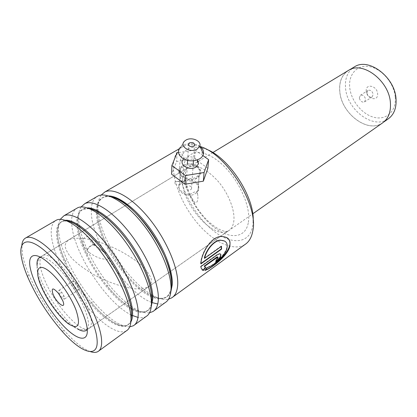 <?xml version="1.0" encoding="UTF-8"?>
<svg xmlns="http://www.w3.org/2000/svg" width="417" height="417" viewBox="0 0 417 417"><rect width="100%" height="100%" fill="white"/><g stroke="black" fill="none" stroke-linecap="round" stroke-linejoin="round"><path stroke-width="0.31" stroke-dasharray="2.08 1.56" d="M395.253 97.098C396.525 111.115 386.444 120.305 374.502 117.427C362.576 114.748 351.328 101.289 349.79 88.076C348.08 74.836 356.822 64.447 369.207 66.564C381.571 68.466 394.164 83.119 395.253 97.098M387.664 119.272C373.085 129.343 347.491 110.062 345.615 88.764C344.619 79.147 347.278 72.011 353.606 67.366M366.272 91.349C365.063 83.16 377.031 85.391 377.614 93.601C378.657 101.831 366.835 99.345 366.272 91.349M366.892 93.059L367.992 90.385C370.531 89.754 372.261 91.068 373.194 94.32L372.105 96.968C369.566 97.609 367.83 96.306 366.892 93.059M359.308 97.974L360.392 95.295C362.92 94.68 364.661 96.009 365.615 99.288L364.547 101.941C362.013 102.572 360.267 101.248 359.308 97.974M390.348 102.744C390.948 112.236 388.191 119.048 382.071 123.187C367.549 133.216 341.883 113.732 339.902 92.339C338.818 82.013 341.831 74.627 348.935 70.197C362.967 61.049 389.17 80.997 390.348 102.744M64.301 296.607L62.034 292.692C60.611 290.925 59.558 290.143 58.865 290.347L58.985 292.89C60.872 296.81 62.68 298.89 64.411 299.119L64.301 296.607M78.537 287.282C76.692 283.372 74.883 281.329 73.1 281.147L73.142 283.706C74.982 287.594 76.791 289.627 78.573 289.81L78.537 287.282M382.108 123.239C367.554 133.289 341.841 113.763 339.855 92.329C338.802 82.655 341.434 75.487 347.742 70.843M181.577 176.261C179.836 174.791 178.883 173.211 178.716 171.523C177.731 165.325 191.539 160.8 197.966 166.268C202.381 171.085 201.755 175.255 196.099 178.784C190.856 180.446 186.018 179.607 181.577 176.261M197.288 167.389C192.68 163.412 182.839 165.346 180.363 169.547L179.612 172.336L182.193 176.62C186.217 179.649 190.626 180.399 195.432 178.883L199.123 175.682C200.598 172.596 199.988 169.828 197.288 167.389L197.966 166.268M253.166 221.172L252.738 225.873C249.522 245.029 229.684 245.029 211.393 229.121C193.029 213.431 178.653 185.184 179.576 165.815C181.009 149.406 189.923 143.875 206.306 149.223M200.077 146.476C193.342 144.214 187.702 144.225 183.152 146.503C177.105 149.812 173.879 156.114 173.462 165.403C172.82 183.006 183.522 207.51 199.003 225.003C214.447 242.491 233.744 251.498 244.826 244.617M90.4 351.64C83.025 348.904 74.372 341.961 64.442 330.811C49.487 313.548 37.577 294.71 28.71 274.308C25.724 267.177 23.67 260.781 22.549 255.11L21.83 245.248M37.097 265.613L37.415 267.964C40.136 285.853 62.43 319.964 77.155 328.653M87.247 329.43C88.295 327.944 88.665 325.573 88.352 322.315C87.414 312.359 79.011 294.444 68.216 279.797C57.426 265.123 45.969 255.955 40.631 257.138M151.564 302.408C127.013 293.396 93.08 243.325 91.396 214.187L91.302 209.146M91.307 209.063C91.62 203.204 93.413 199.097 96.687 196.73M101.18 195.057C98.652 198.56 97.609 203.616 98.058 210.225L98.193 211.789M131.454 315.07C107.388 303.805 74.481 254.266 71.886 225.785L71.641 222.334M71.635 222.214C71.463 215.563 73.048 210.997 76.405 208.516M81.096 206.941C78.933 210.371 78.167 215.281 78.797 221.677L79.454 226.275M126.372 330.853C117.912 335.638 99.861 322.899 83.739 302.534C67.59 282.142 54.267 255.626 51.645 237.815C50.436 229.287 51.666 223.601 55.331 220.755M60.256 219.342C58.495 222.694 58.015 227.427 58.818 233.551C59.855 241.068 62.498 249.601 66.741 259.155C73.7 274.511 82.707 288.772 93.762 301.939C107.951 318.374 119.94 326.683 129.718 326.871M183.715 181.14C188.307 179.221 192.472 179.503 196.209 181.989C198.852 184.46 199.446 187.269 197.986 190.423L197.09 191.7L197.882 195.714C197.934 198.075 198.221 203.303 194.739 202.646L189.761 194.437C186.477 194.192 183.694 193.134 181.411 191.257C179.148 189.282 178.408 187.243 179.19 185.148L179.649 183.642L182.166 181.046L183.715 181.14L175.39 181.812C171.559 183.537 177.23 184.173 179.19 185.148M95.248 245.18L95.008 245.326L88.592 237.518C85.709 234.688 81.862 239.754 82.806 241.912C82.92 244.664 84.359 247.448 87.117 250.268L86.872 250.419C90.468 253.859 95.003 256.538 100.476 258.467L107.435 259.687C111.584 259.014 108.222 254.735 105.944 253.27L95.248 245.18L93.679 244.591C90.625 245.186 88.357 247.125 86.872 250.419M189.761 194.437C192.539 192.706 194.843 191.737 196.673 191.533L197.09 191.7M98.24 212.217C99.527 222.761 103.546 234.432 110.302 247.218L122.52 266.593C132.022 279.364 141.749 288.772 151.694 294.814M152.069 295.033C158.486 298.718 163.99 300.084 168.577 299.13M79.564 226.864C81.086 234.578 83.999 242.955 88.289 251.998C93.914 263.706 100.851 274.699 109.103 284.973C116.296 293.844 123.505 300.855 130.719 306.005M130.813 306.068C138.173 311.218 144.412 313.443 149.536 312.755M165.163 302.612C163.094 303.847 160.623 304.316 157.751 304.014M146.143 316.461C143.938 317.754 141.222 318.067 138.001 317.415M95.008 245.326L93.726 244.993C90.969 245.451 88.764 247.208 87.117 250.268M205.393 267.287L204.799 266.817M205.482 267.172L205.753 267.438M217.872 257.075L216.183 259.536L216.454 259.801M216.183 259.536L215.584 261.678L215.85 261.954M215.584 261.678L216.053 261.329M220.557 254.005L219.337 253.604L216.866 254.709L200.608 266.364L200.89 266.604M200.608 266.364L201.927 269.752M224.727 241.083C233.854 246.53 214.963 265.785 207.192 267.198L204.632 270.159L205.346 269.945M226.567 237.455L220.603 236.382C210.444 236.919 200.864 253.692 200.624 263.69L200.905 263.909M204.632 270.159L204.898 270.445M200.624 263.69L200.952 263.455M221.25 246.457L221.229 246.082L221.51 246.275M221.229 246.082L204.304 258.118M207.192 267.198L207.463 267.474M183.704 159.007L184.955 158.079C189.751 155.984 193.926 156.589 197.486 159.893M183.23 159.513L183.652 159.054M186.806 186.274L186.024 187.051C185.857 189.641 187.436 190.501 190.762 189.631L191.528 188.87C191.7 186.279 190.126 185.414 186.806 186.274M184.59 141.092L180.754 146.914L182.802 145.408C188.781 142.63 194.546 143.005 200.103 146.539M182.234 182.391C189.5 177.506 202.281 184.47 197.934 191.069L195.411 193.582C188.135 198.622 175.203 191.518 179.581 184.997L182.234 182.391M183.136 165.643C190.574 160.78 203.663 167.785 199.227 174.374L196.647 176.881C189.203 181.906 175.948 174.749 180.425 168.244L183.136 165.643M207.859 168.306L194.562 158.689L176.652 161.509L171.564 174.191M202.86 155.541L195.161 150.031L194.562 158.689M177.043 152.82L176.652 161.509M195.161 150.031L178.559 152.591M142.478 266.442C146.237 269.929 149.083 273.849 151.022 278.207C151.798 281.084 151.324 283.669 149.604 285.968C146.893 287.902 142.52 288.882 136.484 288.908C123.005 287.954 104.558 280.933 91.943 273.547C83.035 268.006 76.66 263.231 72.819 259.212C68.753 255.173 66.188 250.904 65.12 246.416C65.13 243.585 66.584 241.276 69.488 239.483C73.392 238.196 78.636 237.909 85.23 238.613C111.579 243.179 135.838 259.426 142.478 266.442M88.305 308.523C92.214 319.672 92.386 326.375 88.821 328.638C80.403 334.111 53.115 302.617 43.722 277.748C39.042 265.613 38.692 258.232 42.67 255.605C50.353 249.83 79.418 282.882 88.305 308.523M170.855 291.785C164.72 307.365 139.273 293.287 120.544 267.276L108.962 248.918C102.108 235.928 98.235 224.278 97.343 213.968L97.25 211.664M97.244 211.555C97.229 201.38 101.07 196.172 108.764 195.938M151.251 306.594C145.549 319.125 124.448 307.782 106.71 285.421C98.897 275.679 92.324 265.264 86.986 254.177C81.904 243.476 78.902 233.927 77.969 225.545C76.931 214.427 80.069 208.531 87.377 207.864M130.907 321.867C125.538 331.885 107.55 322.007 91.01 302.257C80.549 289.768 72.011 276.257 65.401 261.714C61.377 252.676 58.865 244.623 57.869 237.554C56.524 227.025 58.99 221.265 65.266 220.28M182.604 178.841C182.948 173.17 184.934 169.318 188.573 167.28C196.777 164.053 206.723 168.854 218.419 181.676C228.818 193.973 235.266 210.898 233.786 221.37C233.129 225.868 231.367 229.006 228.495 230.778C213.754 240.943 180.259 202.235 182.604 178.841M248.37 222.292C251.362 205.466 236.809 175.458 218.346 161.191C199.931 146.68 184.085 151.6 183.412 168.963C182.479 186.154 195.349 211.492 211.768 225.451C228.13 239.613 245.665 239.337 248.37 222.292M171.199 287.532C169.26 298.212 162.922 301.402 152.195 297.113M151.861 296.972C128.712 287.621 97.797 241.396 96.447 214.505L96.348 211.19M96.348 211.085C96.702 199.795 101.842 195.12 111.766 197.059M151.407 303.988C148.874 313.078 142.291 314.866 131.668 309.351M131.246 309.122C108.613 297.238 79.214 252.118 77.036 226.103L76.947 225.117M76.936 224.992C76.149 212.821 80.434 207.416 89.806 208.771M131.016 319.829C127.43 332.964 109.64 325.098 92.266 305.38C74.846 285.734 59.49 256.841 56.905 238.133C55.372 225.951 58.792 220.239 67.158 221.005M216.866 254.709L217.142 254.938M360.392 95.295L367.992 90.385M382.071 123.187L383.958 121.868M62.034 292.692L58.516 293.396M63.796 295.476L61.846 298.661M73.1 281.147L58.865 290.347M212.821 152.559L42.67 255.605C39.99 257.101 38.255 259.593 37.467 263.07C36.514 268.251 37.337 274.428 39.949 281.595C44.431 293.396 51.046 304.441 59.793 314.731C64.614 320.24 69.488 324.442 74.414 327.329C77.291 329.039 83.322 331.088 88.821 328.638L252.744 213.838M78.573 289.81L64.411 299.119M348.935 70.197L349.701 69.728M364.547 101.941L372.105 96.968M178.716 171.523L179.612 172.336M111.402 196.907C108.185 196.204 105.48 196.381 103.291 197.444C98.678 199.92 96.676 205.472 97.297 214.103C98.219 224.33 102.113 235.933 108.962 248.918L110.302 247.218M89.499 208.646L83.129 209.245C78.777 211.56 77.041 217.017 77.911 225.618M66.913 220.901L62.18 221.505C58.093 223.658 56.644 229.053 57.822 237.685C58.844 244.685 61.372 252.697 65.401 261.714L66.741 259.155M131.011 320.027C130.297 322.367 129.124 324.009 127.487 324.958C120.503 329.159 105.282 319.24 91.01 302.257L93.762 301.939M77.922 225.68C78.881 233.984 81.904 243.486 86.986 254.177L88.289 251.998M151.402 304.243C150.631 307.355 149.213 309.518 147.154 310.738C143.328 312.823 138.116 311.994 131.522 308.241M131.079 307.986C123.166 303.222 115.045 295.7 106.71 285.421L109.103 284.973M171.126 288.418C170.371 292.609 168.687 295.486 166.081 297.05C162.536 299.062 157.892 298.781 152.153 296.2M151.804 296.039C141.462 290.92 131.042 281.334 120.544 267.276L122.52 266.593M40.413 257.018L188.573 167.28C186.316 168.343 185.195 171.324 185.221 176.219C185.273 186.535 192.701 203.944 203.303 216.069C214.067 228.49 225.206 233.233 228.495 230.778L87.262 329.68M179.336 148.718L183.152 146.503M180.363 169.547L179.649 183.642M199.123 175.682L197.986 190.423M171.653 297.889L172.956 296.94M152.883 311.556L154.118 310.655M133.377 325.755L134.545 324.906M97.891 351.588L98.918 350.843M93.726 244.993L91.615 242.757C91 242.319 89.994 240.573 88.592 237.518M61.867 330.962L64.442 330.811M27.579 276.737L28.71 274.308M196.099 178.784L195.432 178.883M93.679 244.591C95.086 246.134 100.878 250.518 105.944 253.27M182.166 181.046C177.772 181.275 175.515 181.531 175.39 181.812M196.673 191.533L197.882 195.714M219.337 253.604L219.608 253.844M183.673 158.992L183.767 157.136C182.427 154.259 181.207 153.227 180.102 154.045L179.638 155.442M186.024 187.051L187.41 163.897M187.614 160.451L188.531 145.137M195.375 160.519L197.736 159.299L197.522 159.878M197.934 191.069L199.227 174.374M179.581 184.997L180.425 168.244M191.528 188.87L193.201 164.262M193.436 160.826L194.473 145.517"/><path stroke-width="0.63" d="M353.606 67.366L354.773 66.657C368.863 57.489 394.967 77.218 396.041 98.865C396.598 108.316 393.804 115.118 387.664 119.272L383.958 121.868M62.805 300.798L58.516 293.396C53.042 287.381 51.161 287.501 52.87 293.75C56.368 303.138 66.767 310.681 62.805 300.798M347.742 70.843L348.904 70.139C362.967 60.976 389.223 80.966 390.401 102.754C391 112.267 388.237 119.095 382.108 123.239L252.744 213.838M206.306 149.223C228.787 157.365 254.766 197.199 253.166 221.172M172.956 296.94L244.826 244.617C249.001 241.954 251.665 237.382 252.817 230.898C258.733 205.404 226.718 154.082 200.077 146.476M97.052 339.454C95.811 320.564 73.533 279.739 51.948 257.612C30.363 235.224 17.347 237.872 21.648 258.378C22.732 263.789 24.707 269.908 27.579 276.737C36.112 296.294 47.543 314.371 61.867 330.962C81.06 353.09 98.959 359.438 97.052 339.454M21.83 245.248C22.21 241.417 23.592 238.936 25.979 237.805C33.297 234.245 51.301 247.542 68.993 271.186C86.694 294.767 100.497 324.27 101.566 339.688C101.998 345.974 100.773 349.941 97.891 351.588C95.962 352.657 93.465 352.673 90.4 351.64M87.195 328.851C88.685 343.582 76.233 340.136 61.742 324.051C47.257 308.137 33.006 282.789 30.175 267.547C27.126 252.097 37.374 250.888 53.439 267.735C69.488 284.368 85.949 314.387 87.195 328.851M77.155 328.653C80.955 331.004 83.885 331.651 85.954 330.598L87.247 329.43M96.687 196.73L97.948 196C107.013 191.393 125.955 202.553 143.01 224.21C160.081 245.801 171.872 273.979 171.017 289.737C170.657 296.159 168.708 300.454 165.163 302.612L154.118 310.655M168.577 299.13L171.653 297.889C175.255 295.684 177.267 291.363 177.694 284.931C178.726 269.153 167.118 241.104 150.115 219.702C133.122 198.231 114.107 187.269 104.891 191.966L101.18 195.057M76.405 208.516L77.598 207.817C86.199 203.491 104.912 215.235 122.155 237.445C139.408 259.593 151.752 288.157 151.413 303.837C151.267 310.227 149.51 314.439 146.143 316.461L134.545 324.906M149.536 312.755L152.883 311.556C156.312 309.482 158.137 305.244 158.361 298.838C158.887 283.127 146.742 254.704 129.551 232.749C112.371 210.736 93.575 199.201 84.807 203.632L81.096 206.941M55.331 220.755L56.451 220.103C64.541 216.079 82.988 228.448 100.419 251.243C117.86 273.969 130.792 302.924 131.011 318.51C131.094 324.864 129.546 328.982 126.372 330.853L98.918 350.843M129.718 326.871L133.377 325.755C136.625 323.827 138.246 319.677 138.246 313.308C138.225 297.686 125.507 268.871 108.128 246.348C90.765 223.762 72.219 211.617 63.947 215.751L60.256 219.342M200.89 266.604L201.124 268.079L203.267 270.518L205.753 267.438L204.492 266.385L217.716 257.075C218.482 257.44 218.065 258.352 216.454 259.801L215.85 261.954C219.936 258.691 221.526 256.054 220.629 254.047L219.608 253.844L217.142 254.938L200.89 266.604M204.58 258.321C206.399 250.122 213.848 240.645 220.499 240.296C226.348 240.4 228.37 243.559 226.567 249.778C223.502 257.498 212.284 266.4 207.463 267.474L204.898 270.445C210.648 268.819 225.983 257.393 229.512 247.662C231.263 240.202 228.37 236.486 220.838 236.517C210.674 237.059 201.15 253.87 200.905 263.909L221.594 249.121L221.51 246.275L204.58 258.321L204.304 258.118C206.123 249.95 213.603 240.484 220.254 240.14L224.727 241.083M40.631 257.138L39.719 257.44C37.587 258.535 36.712 261.256 37.097 265.613M98.193 211.789L98.24 212.217M151.694 294.814L152.069 295.033M79.454 226.275L79.564 226.864M157.751 304.014L151.892 302.534M138.001 317.415L131.923 315.299M131.715 315.2L131.454 315.07M204.799 266.817L204.492 266.385M204.215 266.135L216.611 257.211L217.439 256.825L217.872 257.075M216.053 261.329C219.587 258.389 221.093 255.949 220.557 254.005M201.927 269.752L203.267 270.518M202.996 270.242L205.393 267.287M205.346 269.945C214.885 267.047 238.957 244.326 226.567 237.455M200.952 263.455L221.318 248.907L221.594 249.121M221.25 246.457L221.318 248.907M197.486 159.893L198.513 163.86L195.901 167.087C189.464 171.345 178.393 164.652 183.23 159.513M189.448 142.885L188.62 143.651C188.453 146.237 190.131 147.112 193.66 146.273L194.473 145.517C194.645 142.927 192.967 142.051 189.448 142.885M185.966 140.081C191.486 136.635 201.562 140.852 199.852 145.95L197.194 149.114C190.282 153.534 178.737 146.086 184.59 141.092L185.966 140.081M200.103 146.539C202.917 148.765 204.012 151.308 203.392 154.165C202.876 156.078 201.567 157.668 199.472 158.945L195.375 160.519C188.421 161.577 183.178 159.883 179.638 155.442C177.84 152.372 178.215 149.531 180.754 146.914M178.559 152.591L177.043 152.82L171.898 165.497L171.564 174.191L184.95 184.241L203.345 181.166L207.859 168.306L208.63 159.664L202.86 155.541M171.898 165.497L185.456 175.567L184.95 184.241M185.456 175.567L204.069 172.518L203.345 181.166M204.069 172.518L208.63 159.664M40.689 285.119C46.287 299.109 58.708 316.607 68.091 323.582C78.313 330.144 80.981 325.687 76.087 310.212C70.567 295.444 56.446 275.83 47.006 269.658C37.478 263.268 34.965 271.05 40.689 285.119M108.764 195.938C119.142 196.073 136.057 208.974 150.037 228.396C164.022 247.792 173.003 270.987 172.294 284.623L170.855 291.785M87.377 207.864C97.13 207.478 114.154 220.515 128.723 240.578C143.297 260.62 153.128 284.712 152.841 298.53L151.251 306.594M65.266 220.28C74.283 219.321 91.328 232.477 106.491 253.234C121.66 273.953 132.408 299.01 132.601 313C132.669 316.753 132.1 319.709 130.907 321.867M111.766 197.059C134.665 200.66 174.363 259.087 171.392 285.264L171.199 287.532M152.195 297.113L151.861 296.972M89.806 208.771C100.356 210.919 116.666 225.065 130.047 244.492C143.432 263.909 152.132 286.135 151.903 299.197L151.407 303.988M131.668 309.351L131.246 309.122M67.158 221.005C77.072 222.511 93.59 236.825 107.669 256.992C121.759 277.149 131.402 300.402 131.631 313.699L131.016 319.829M216.611 257.211L216.887 257.461M348.904 70.139L212.821 152.559M349.701 69.728L354.773 66.657M131.522 308.241L131.079 307.986M152.153 296.2L151.804 296.039M111.402 196.907C122.124 199.237 138.23 213.014 151.121 231.857C164.017 250.685 172.033 272.233 171.47 285.019L171.126 288.418M89.499 208.646C99.642 210.35 116.02 224.268 129.619 243.83C143.224 263.367 152.142 285.926 151.986 298.953L151.402 304.243M66.913 220.901C76.332 221.933 92.882 235.959 107.195 256.283C121.514 276.57 131.402 300.198 131.715 313.448L131.011 320.027M25.979 237.805L56.451 220.103M63.947 215.751L77.598 207.817M84.807 203.632L97.948 196M104.891 191.966L179.336 148.718M85.954 330.598L87.262 329.68M39.719 257.44L40.413 257.018M217.439 256.825L217.716 257.075M198.513 163.86L197.434 161.551L197.522 159.878M187.41 163.897L187.614 160.451M188.531 145.137L188.62 143.651M199.852 145.95L203.392 154.165M193.201 164.262L193.436 160.826"/></g></svg>
